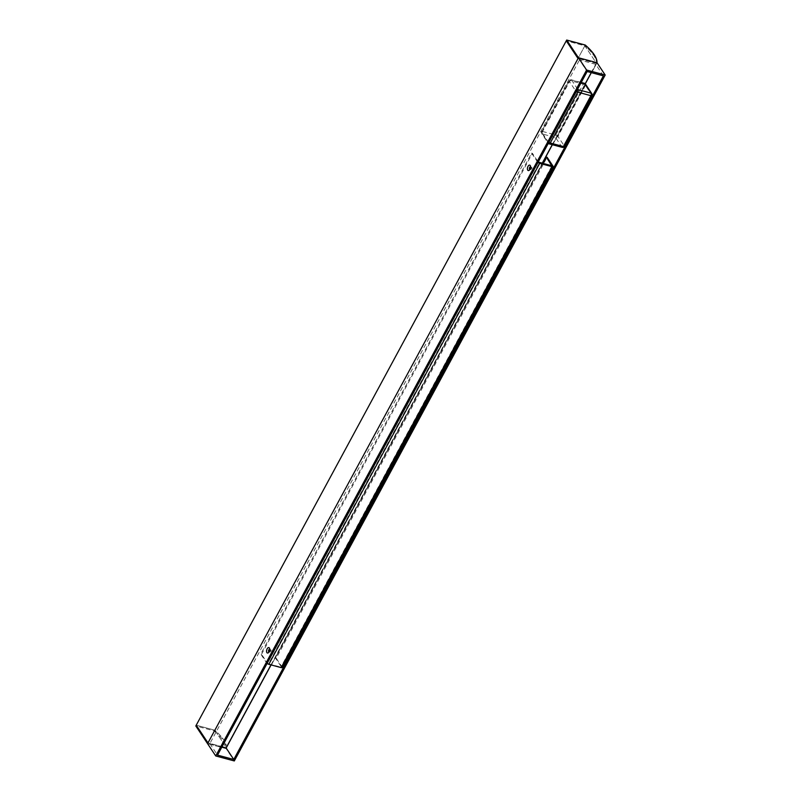 <?xml version="1.0" encoding="UTF-8"?>
<svg xmlns="http://www.w3.org/2000/svg" width="801" height="801" viewBox="0 0 801 801"><rect width="100%" height="100%" fill="white"/><g stroke="black" fill="none" stroke-linecap="round" stroke-linejoin="round"><path stroke-width="0.6" stroke-dasharray="4 3" d="M596.605 63.499L578.032 58.523L596.605 63.499L584.85 45.807L566.277 40.821L584.85 45.807L214.798 730.192L226.553 747.884L596.605 63.499C596.765 58.703 592.85 52.796 584.85 45.807L596.605 63.499C596.765 58.703 592.85 52.796 584.85 45.807L214.798 730.192C222.808 737.18 226.723 743.088 226.553 747.884L207.99 742.907L226.553 747.884L597.015 62.728L226.142 748.655L234.303 760.95M214.388 730.963C222.388 737.951 226.303 743.859 226.142 748.655L207.569 743.678L226.142 748.655L226.553 747.884L214.798 730.192L196.235 725.205L214.798 730.192L214.388 730.963L195.814 725.976M529.861 169.522A1.402 0.731 -75 0 0 530.292 169.341A1.402 0.731 -75 0 0 530.642 168.891A1.402 0.731 -75 0 0 530.873 167.189A1.402 0.731 -75 0 0 530.582 166.818M268.996 651.984A1.402 0.731 -75 0 0 269.426 651.804A1.402 0.731 -75 0 0 269.777 651.353A1.402 0.731 -75 0 0 270.007 649.651A1.402 0.731 -75 0 0 269.717 649.281M603.393 75.865L595.724 64.31L579.473 59.955L587.153 71.509M270.988 664.89L542.047 163.584M552.259 144.691L585.201 83.775M591.238 72.611L595.724 64.31M222.007 746.832L209.852 743.568L579.473 59.955M209.852 743.568L217.522 755.123M531.734 169.081A1.181 0.621 -75 0 0 531.624 167.319A1.181 0.621 -75 0 0 530.723 168.3A1.181 0.621 -75 0 0 531.013 169.612A1.181 0.621 -75 0 0 531.734 169.081M530.582 167.149A1.181 0.621 105 0 1 530.853 167.109A1.181 0.621 105 0 1 530.953 168.881A1.181 0.621 105 0 1 530.232 169.401A1.181 0.621 105 0 1 530.022 169.231M270.868 651.543A1.181 0.621 -75 0 0 270.758 649.781A1.181 0.621 -75 0 0 269.857 650.762A1.181 0.621 -75 0 0 270.147 652.074A1.181 0.621 -75 0 0 270.868 651.543M269.717 649.611A1.181 0.621 105 0 1 269.987 649.571A1.181 0.621 105 0 1 270.087 651.343A1.181 0.621 105 0 1 269.366 651.864A1.181 0.621 105 0 1 269.156 651.694M282.212 667.543A1.872 0.671 28.4 0 0 282.112 667.063L276.235 658.222L547.103 157.256M542.698 163.754L275.454 658.011L281.341 666.863L280.891 667.143L268.515 663.819L539.373 162.863M275.454 658.011L276.235 658.222M538.282 162.162L267.414 663.118L261.537 654.277L260.756 654.067L266.633 662.918A1.872 0.671 28.4 0 0 267.113 663.408M537.972 162.453A1.872 0.671 -151.6 0 1 537.501 161.962L531.624 153.111L260.756 654.067M261.537 654.277L532.395 153.311L538.202 162.042M532.395 153.311L531.624 153.111M267.414 663.118L268.515 663.819M562.272 147.374A1.872 0.971 105 0 1 561.922 147.114L555.554 137.522A1.872 0.971 105 0 1 555.734 134.999A1.872 0.671 -151.6 0 1 557.937 136.4A1.872 1.452 -33.6 0 1 555.554 137.522L542.397 133.997A1.872 1.452 -33.6 0 1 541.686 132.035A1.872 0.671 -151.6 0 1 541.586 131.564A1.872 0.671 -151.6 0 1 542.577 131.464A1.872 0.971 -75 0 0 542.397 133.997L548.765 143.579L561.922 147.114A1.872 1.452 146.4 0 0 564.304 145.982A1.872 0.671 -151.6 0 1 564.405 146.463M577.611 89.141L571.574 80.04A1.872 0.971 -75 0 0 571.223 79.77A1.872 0.971 -75 0 0 570.082 80.601A1.872 0.671 28.4 0 0 569.09 80.691A1.872 0.671 28.4 0 0 569.191 81.171A1.872 1.452 -33.6 0 1 571.574 80.04L581.146 82.613M548.845 142.358A1.872 0.671 -151.6 0 1 548.054 141.627A1.872 1.452 146.4 0 0 548.044 143.079L548.044 143.079A1.872 1.452 146.4 0 0 548.765 143.579M585.451 84.075A1.872 1.452 -33.6 0 1 585.441 85.527A1.872 0.671 28.4 0 0 583.238 84.135A1.872 0.971 105 0 1 584.38 83.304M577.381 89.582A1.872 1.452 146.4 0 0 575.559 90.753A1.872 0.671 28.4 0 0 576.35 91.494M591.909 95.589A1.872 0.671 28.4 0 0 591.809 95.119A1.872 1.452 146.4 0 0 591.819 93.667M584.85 45.807L585.261 45.036M226.553 747.884C226.723 743.088 222.808 737.18 214.798 730.192M552.98 166.107L282.112 667.063M281.341 666.863L552.029 166.228M551.759 166.187L280.891 667.143M266.633 662.918L537.501 161.962M542.577 131.464L555.734 134.999L583.238 84.135L570.082 80.601L542.577 131.464M541.686 132.035L569.191 81.171L575.559 90.753L548.054 141.627L541.686 132.035M585.441 85.527L557.937 136.4L564.304 145.982L591.809 95.119L585.441 85.527M530.873 167.189L530.432 165.917M530.292 169.341L529.271 170.233M270.007 649.651L269.567 648.379M269.426 651.804L268.415 652.685M531.624 167.319L530.853 167.109M531.013 169.612L530.232 169.401M269.366 651.864L270.147 652.074M269.987 649.571L270.758 649.781M281.391 667.093L552.249 166.137M581.226 82.463L571.223 79.77A1.872 1.872 0 0 0 569.09 80.691L541.586 131.564A1.872 1.872 0 0 0 541.676 133.487L548.044 143.079A1.872 1.872 0 0 0 548.295 143.379"/><path stroke-width="1.2" d="M566.697 40.05L566.277 40.821L578.032 58.523L207.99 742.907L196.235 725.205L207.99 742.907L207.569 743.678L578.452 57.752L586.612 70.037L605.186 75.024L597.015 62.728L578.452 57.752L597.015 62.728C597.186 57.932 593.261 52.025 585.261 45.036L566.697 40.05L578.452 57.752L578.032 58.523L566.277 40.821L195.814 725.976L215.739 755.964L586.612 70.037M530.582 166.818A1.402 0.731 -75 0 0 529.451 167.96A1.402 0.731 -75 0 0 529.861 169.522M529.972 169.321A2.814 1.462 105 0 1 529.271 170.233A2.814 1.462 105 0 1 527.458 169.401A2.814 1.462 105 0 1 528.45 165.727A2.814 1.462 105 0 1 530.432 165.917A2.814 1.462 105 0 1 529.972 169.321M269.717 649.281A1.402 0.731 -75 0 0 268.585 650.422A1.402 0.731 -75 0 0 268.996 651.984M269.106 651.774A2.814 1.462 105 0 1 268.415 652.685A2.814 1.462 105 0 1 266.603 651.854A2.814 1.462 105 0 1 267.584 648.189A2.814 1.462 105 0 1 269.567 648.379A2.814 1.462 105 0 1 269.106 651.774M233.772 759.478L217.522 755.123L587.153 71.509L603.393 75.865L233.772 759.478L226.092 747.924L270.988 664.89M542.047 163.584L552.259 144.691M585.201 83.775L591.238 72.611M226.092 747.924L222.007 746.832M215.739 755.964L234.303 760.95L605.186 75.024M530.022 169.231A1.181 0.621 105 0 1 529.952 168.1A1.181 0.621 105 0 1 530.582 167.149M269.156 651.694A1.181 0.621 105 0 1 269.086 650.552A1.181 0.621 105 0 1 269.717 649.611M552.029 166.228L546.322 157.056L547.103 157.256L552.98 166.107A1.872 0.671 -151.6 0 1 553.08 166.588A1.872 0.671 -151.6 0 1 552.079 166.678L539.704 163.354A1.872 0.671 -151.6 0 1 537.972 162.453M267.113 663.408A1.872 0.671 28.4 0 0 268.836 664.309L281.211 667.633A1.872 0.671 28.4 0 0 282.212 667.543L553.08 166.588M546.322 157.056L542.698 163.754M552.199 165.907L538.202 162.042M548.765 143.579A1.872 0.971 -75 0 0 549.116 143.85A1.872 0.971 -75 0 0 550.257 143.019A1.872 0.671 -151.6 0 1 548.845 142.358M581.146 82.613L584.72 83.574A1.872 1.452 -33.6 0 1 585.451 84.075L585.451 84.075A1.872 1.872 0 0 0 584.38 83.304A1.872 0.971 105 0 1 584.72 83.574L591.088 93.156A1.872 0.971 105 0 1 590.908 95.689A1.872 0.671 28.4 0 0 591.909 95.589A1.872 1.872 0 0 0 591.819 93.667A1.872 1.452 146.4 0 0 591.088 93.156L577.942 89.632A1.872 1.452 146.4 0 0 577.381 89.582M564.405 146.463A1.872 0.671 -151.6 0 1 563.403 146.553A1.872 0.971 105 0 1 562.272 147.374A1.872 1.872 0 0 0 564.405 146.463L591.909 95.589M576.35 91.494A1.872 0.671 28.4 0 0 577.761 92.155A1.872 0.971 -75 0 0 577.942 89.632L577.611 89.141M281.211 667.633L552.079 166.678M539.704 163.354L268.836 664.309M563.403 146.553L550.257 143.019L577.761 92.155L590.908 95.689L563.403 146.553M548.295 143.379A1.872 1.872 0 0 0 549.116 143.85L562.272 147.374M581.226 82.463L584.38 83.304M591.819 93.667L585.451 84.075"/></g></svg>
